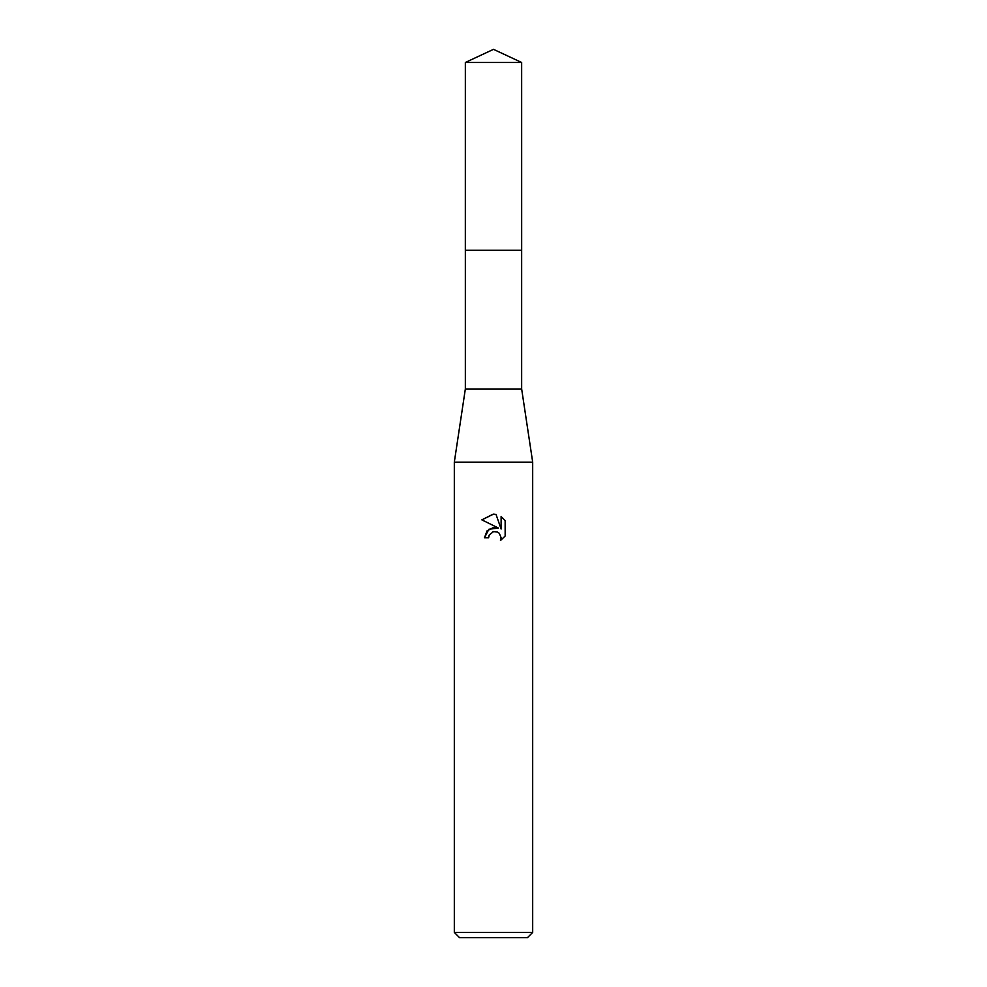 <?xml version="1.0" encoding="UTF-8"?>
<svg xmlns="http://www.w3.org/2000/svg" width="987" height="987" viewBox="0 0 987 987"><rect width="100%" height="100%" fill="white"/><g stroke="black" fill="none" stroke-linecap="round" stroke-linejoin="round"><path stroke-width="1.48" d="M521.654 388.989L465.346 388.989L465.346 250.266L521.654 250.266L521.654 388.989L532.684 462.15L532.684 932.419L454.316 932.419L459.535 937.65L527.465 937.65L532.684 932.419M465.346 388.989L454.316 462.15L532.684 462.15M493.5 531.623L489.268 534.929L488.602 537.767L484.481 537.767L487.035 530.895L493.5 527.465L498.497 528.07L481.853 519.865L493.229 514.128L496.029 514.412L501.112 529.032L501.112 516.497L505.147 520.581L505.147 536.04L500.458 540.531L501.125 537.73L499.299 533.301L497.263 531.944L493.5 531.623L497.263 531.944L499.299 533.301L501.125 537.73L500.458 540.518L505.147 536.04M488.602 537.767L489.021 535.472M498.497 528.07L488.898 529.242L484.481 537.767M492.538 531.919L493.463 531.623M505.147 520.581L501.112 516.509M496.029 514.412L493.87 514.141M481.853 519.878L493.5 514.128M493.5 49.35L521.654 62.477L521.667 250.266L465.333 250.266L465.346 62.477L493.5 49.35M465.346 62.477L521.654 62.477M454.316 462.15L454.316 932.419"/></g></svg>
